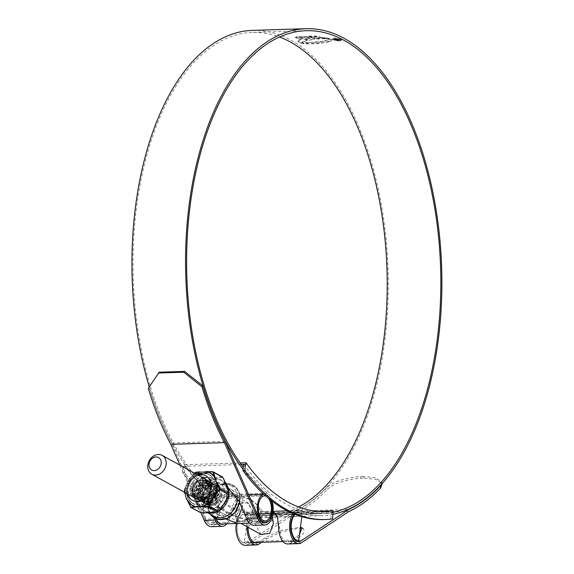 <?xml version="1.0" encoding="UTF-8"?>
<svg xmlns="http://www.w3.org/2000/svg" width="574" height="574" viewBox="0 0 574 574"><rect width="100%" height="100%" fill="white"/><g stroke="black" fill="none" stroke-linecap="round" stroke-linejoin="round"><path stroke-width="0.43" stroke-dasharray="2.87 2.15" d="M323.915 519.556A247.552 130.083 88.2 0 0 330.803 518.989L332.518 518.939M241.267 464.517L183.501 466.325L184.111 464.718L240.169 462.96M184.111 464.718A239.58 125.893 88.2 0 0 263.466 513.472A239.58 125.893 88.2 0 0 271.272 512.761L317.544 511.312M330.803 518.989L331.607 512.883L333.322 512.833M243.706 464.438A241.597 126.954 -91.8 0 0 323.729 513.601A241.597 126.954 -91.8 0 0 331.607 512.883L271.402 514.77L271.272 512.761M272.32 520.819L273.124 514.72A241.597 126.954 -91.8 0 1 265.245 515.43A241.597 126.954 -91.8 0 1 185.223 466.267L184.419 472.373A247.552 130.083 88.2 0 0 265.432 521.386A247.552 130.083 88.2 0 0 272.32 520.819L270.598 520.876L271.402 514.77M183.501 466.325L182.697 472.431A247.552 130.083 88.2 0 0 263.717 521.443A247.552 130.083 88.2 0 0 270.598 520.876M184.419 472.373L182.697 472.431M272.32 516.335L271.387 515.581L262.124 516.306L255.1 524.213L261.005 534.423M301.838 516.686L301.917 516.076A1.657 0.868 88.2 0 0 301.386 514.096A14.199 7.462 88.2 0 0 298.207 512.876A14.199 7.462 88.2 0 0 295.043 514.361M301.386 514.096L247.071 515.796A14.199 7.462 88.2 0 0 243.893 514.584A14.199 7.462 88.2 0 0 236.868 527.8A14.199 7.462 88.2 0 0 243.512 542.796L254.124 542.466M298.774 539.926L244.459 541.626L247.595 517.777L301.917 516.076M247.071 515.796A1.657 0.868 -91.8 0 1 247.595 517.777M244.459 541.626A1.657 0.868 -91.8 0 1 243.663 542.817A1.657 0.868 -91.8 0 1 243.512 542.796M211.397 526.667A16.546 8.696 88.2 0 0 219.333 514.785A16.546 8.696 88.2 0 0 214.037 494.982A241.597 126.954 -91.8 0 1 136.712 205.865A241.597 126.954 -91.8 0 1 252.546 32.395A241.597 126.954 -91.8 0 1 279.524 37.009M298.652 506.964A241.597 126.954 -91.8 0 1 267.678 515.359A241.597 126.954 -91.8 0 1 245.679 512.424A16.546 8.696 88.2 0 0 244.172 512.223A16.546 8.696 88.2 0 0 236.316 523.531M333.286 512.216A241.597 126.954 -91.8 0 1 321.297 513.673A241.597 126.954 -91.8 0 1 299.291 510.738A16.546 8.696 88.2 0 0 297.784 510.537A16.546 8.696 88.2 0 0 293.013 513.522M272.155 501.217A16.546 8.696 88.2 0 0 267.649 493.303A241.597 126.954 -91.8 0 1 243.326 467.329M226.838 523.832A16.546 8.696 88.2 0 0 229.593 518.25L230.777 514.426L237.873 500.528L243.62 497.758L251.606 500.04L258.286 505.651L261.507 513.465L261.113 517.26A16.546 8.696 -91.8 0 1 253.966 525.332M223.989 523.919A14.529 7.634 88.2 0 0 228.524 517.662L229.744 513.859C232.613 503.936 236.187 497.981 240.456 495.993L249.834 499.057L256.937 504.804L260.474 512.898L260.044 516.672A14.529 7.634 -91.8 0 1 253.902 523.316A14.529 7.634 -91.8 0 1 247.674 517.827L243.039 507.294L236.316 495.965L224.125 484.894L213.858 482.999L208.477 489.471L211.512 508.284L216.154 518.817A14.529 7.634 88.2 0 0 216.204 518.939M268.79 520.805A14.529 7.634 88.2 0 0 271.918 512.539A14.529 7.634 88.2 0 0 267.269 495.147A243.62 128.016 -91.8 0 1 243.053 469.389M225.187 441.334L171.576 443.013L205.105 519.161A14.529 7.634 88.2 0 0 211.332 524.65A14.529 7.634 88.2 0 0 218.299 514.218A14.529 7.634 88.2 0 0 213.65 496.833A243.62 128.016 -91.8 0 1 149.24 386.876M252.481 30.379A243.62 128.016 -91.8 0 1 384.544 342.456A243.62 128.016 -91.8 0 1 267.742 517.375A243.62 128.016 -91.8 0 1 245.557 514.412A14.529 7.634 88.2 0 0 244.23 514.239A14.529 7.634 88.2 0 0 237.055 528.998A14.529 7.634 88.2 0 0 245.141 543.284A14.529 7.634 88.2 0 0 247.466 542.509L295.151 511.125A243.95 128.189 88.2 0 0 326.599 487.728L327.223 489.414C334.355 482.533 350.843 478.565 361.261 478.364L360.644 476.678C350.147 476.886 333.752 480.854 326.599 487.728M308.346 42.62L302.577 42.562L302.512 43L308.532 43.832L325.02 42.44L331.277 40.546L331.514 39.742L329.053 38.881L327.941 39.843L322.366 41.314L308.346 42.62L319.223 42.096L325.63 40.926L327.941 39.843M302.577 42.562L302.469 43.315L302.577 42.562M329.053 38.881L331.471 40.065L331.234 40.862L331.514 39.742L331.234 40.862L329.067 41.536M295.574 37.052L297.49 36.836L307.205 40.245L301.852 42.117L301.537 43.129L297.906 41.321L298.186 40.704L301.393 39.498L295.675 37.489L295.574 37.052L295.632 37.812L295.574 37.052M298.186 40.704L297.87 41.644L298.186 40.704M301.328 42.741L301.278 43.158L301.328 42.741M298.946 36.693L308.597 36.506L314.05 38.264L314.373 39.039L314.853 38.838L314.337 39.355L308.468 40.302L305.361 38.781L310.383 38.106L307.391 37.095L301.96 37.604L298.946 36.693L301.96 37.604M305.361 38.781L308.511 39.979L314.337 39.355L314.05 38.264M308.719 36.112L311.431 36.033L314 36.765L316.561 36.7L314.071 35.99L317.444 36.205L324.303 38.436L316.783 37.662L319.438 38.616L316.984 38.788L308.719 36.112L316.984 38.788M322.272 37.475L324.992 38.451M323.973 37.532L326.778 38.53M329.971 38.867L325.81 37.662L330.66 39.376L327.646 37.934M340.906 39.262L334.463 38.071L332.159 38.774L332.82 39.52L339.248 40.797L341.559 40.029L340.906 39.262L341.516 40.345L339.248 40.797M333.128 514.282A243.62 128.016 -91.8 0 1 321.361 515.696A243.62 128.016 -91.8 0 1 299.169 512.733A14.529 7.634 88.2 0 0 297.849 512.56A14.529 7.634 88.2 0 0 294.527 514.153M258.178 542.365A14.529 7.634 88.2 0 0 258.508 542.157L265.102 537.824L280.356 530.519L300.446 527.233M299.456 534.774L290.035 541.174A14.529 7.634 -91.8 0 1 287.71 541.949A14.529 7.634 -91.8 0 1 279.617 527.463L276.202 513.594L275.391 513.314M347.952 509.468L295.151 511.125M245.557 514.412L272.887 513.558L267.269 513.515L254.949 516.851L248.119 527.319M228.287 488.201L222.332 483.904L212.064 482.017L206.683 488.488L209.725 507.301L214.489 518.121M239.695 503.089L238.375 500.7M179.992 465.205L200.864 512.604M273.059 512.094L257.769 514.046L250.573 518.867L247.071 526.738M302.649 528.331L303.703 528.754L303.847 533.181L298.415 537.824L290.415 543.083A16.546 8.696 -91.8 0 1 287.775 543.965M245.206 545.3A16.546 8.696 88.2 0 0 247.853 544.417L295.488 513.07A245.966 129.25 88.2 0 0 327.223 489.414M261.658 542.251L266.896 538.807L280.686 532.033L300.353 527.965M349.107 511.384L295.488 513.07M381.358 484.42L381.531 481.794L375.044 477.618L363.6 476.585L364.217 478.271L361.261 478.364M364.217 478.271L375.683 479.312L382.162 483.523M363.6 476.585L360.644 476.678M148.286 388.361L159.177 372.203M149.24 387.536A243.95 128.189 88.2 0 0 171.576 443.013M339.205 41.113L332.776 39.836L332.124 39.089L334.42 38.393L340.863 39.577M333.365 39.814L338.861 40.905L340.841 40.252L340.282 39.599L334.778 38.58L332.805 39.183L333.365 39.814L332.848 38.867L334.821 38.257L340.325 39.283L340.877 39.929L338.897 40.582L333.408 39.498M307.162 40.56L301.809 42.433L301.493 43.452L297.87 41.644L298.143 41.027L301.357 39.814L295.632 37.812L295.531 37.367L297.447 37.152L307.205 40.245M314.007 38.587L306.215 36.528L298.903 37.016M301.924 37.92L307.348 37.418L310.347 38.422L305.318 39.097M316.941 39.104L319.395 38.932L316.74 37.984L324.26 38.759L317.4 36.521L314.035 36.306L316.518 37.023L313.956 37.088L311.388 36.356L308.683 36.427M324.956 38.767L322.229 37.798M326.735 38.845L323.93 37.855M329.928 39.183L325.767 37.977L327.603 38.257M329.031 41.852L317.587 43.689L304.708 43.976L302.893 43.588L302.534 42.885L308.31 42.942M329.017 39.197L327.905 40.158M337.871 40.316L335.116 39.936L338.179 40.524L338.99 39.341L335.41 38.609L334.398 39.19L335.008 39.032L335.037 39.484L334.355 39.506L334.183 38.924L334.355 39.506L335.374 38.924L339.421 40.158L338.99 39.341L338.222 40.202L335.159 39.62L337.914 39.993L338.316 39.369L338.66 40.072L335.08 39.168L335.797 38.838L338.316 39.369L337.914 39.993M214.023 516.234A17.507 14.221 118.9 0 1 207.436 504.496A17.507 14.221 118.9 0 1 207.587 501.367A17.507 14.221 118.9 0 1 217.481 486.264A17.507 14.221 118.9 0 1 230.927 485.568A17.507 14.221 118.9 0 1 237.485 499.236M221.478 495.025A10.755 8.739 -61.1 0 0 217.524 485.891A10.755 8.739 -61.1 0 0 203.182 495.599A10.755 8.739 -61.1 0 0 207.142 504.733A10.755 8.739 -61.1 0 0 221.478 495.025M222.131 506.046L229.514 498.297L238.813 497.622L240.427 505.472L237.026 515.409L228.43 516.464L222.131 506.046M253.242 512.532L246.949 502.106L238.353 503.168L234.945 513.106L236.56 520.948L245.866 520.281L253.242 512.532M216.936 513.665A12.542 6.594 88.2 0 0 210.134 497.601A12.542 6.594 88.2 0 0 204.122 506.605A12.542 6.594 88.2 0 0 210.923 522.677A12.542 6.594 88.2 0 0 216.936 513.665M268.51 498.318A12.542 6.594 88.2 0 0 266.035 496.209M241.998 508.012L242.508 504.912L241.396 495.118L239.48 495.671L233.654 495.211L222.977 498.447L218.364 505.665L220.208 513.213L227.691 519.987M203.275 506.139A14.199 7.462 88.2 0 0 210.974 524.327A14.199 7.462 88.2 0 0 217.783 514.132A14.199 7.462 88.2 0 0 210.084 495.943A14.199 7.462 88.2 0 0 203.275 506.139M235.792 513.572L237.794 521.63L247.057 520.898L254.088 512.998L248.176 502.788L239.487 503.829L235.792 513.572M212.093 502.214A14.199 11.53 -61.1 0 0 217.309 514.268A14.199 11.53 -61.1 0 0 236.237 501.454A14.199 11.53 -61.1 0 0 231.021 489.4A14.199 11.53 -61.1 0 0 212.093 502.214M270.691 500.076A14.199 7.462 88.2 0 0 264.399 494.243A14.199 7.462 88.2 0 0 263.889 494.293M187.024 489.507A16.445 13.36 118.9 0 1 207.171 473.887A16.445 13.36 118.9 0 1 214.985 488.632A16.445 13.36 118.9 0 1 205.736 502.788A16.445 13.36 118.9 0 1 191.465 502.386A16.445 13.36 118.9 0 1 187.024 489.507M197.018 498.806A10.511 8.538 118.9 0 1 196.229 498.433L197.018 498.806C194.141 496.991 193.216 494.013 194.249 489.866L196.408 486.07L195.017 490.009L195.009 492.334C195.425 501.698 209.087 498.878 209.862 489.285C211.993 476.822 193.912 477.482 192.541 489.543L192.649 493.769L192.469 489.572L196.215 482.469L203.117 479.419L206.97 480.359L209.237 482.282L211.11 489.435L207.745 496.747L201.23 500.004L197.592 499.186L195.49 497.357L194.005 490.411L197.75 483.308L204.653 480.266L208.506 481.206L210.773 483.129L212.638 490.275L209.28 497.593L202.758 500.851L199.128 500.033L197.026 498.196L195.533 491.258L199.286 484.155L206.181 481.112L210.041 482.052L212.301 483.968L214.174 491.122L210.809 498.44L204.294 501.69L200.663 500.88L198.554 499.043L197.069 492.105L200.814 485.001L207.716 481.959L211.569 482.892L213.837 484.815L215.709 491.968L212.344 499.28L205.829 502.537L202.192 501.719L200.089 499.889L198.604 492.951L202.349 485.848L209.252 482.806L213.105 483.739L215.372 485.661L217.245 492.815L213.88 500.126L207.365 503.384L203.727 502.566L201.625 500.736L200.139 493.798L203.885 486.695L210.78 483.645L214.64 484.585L216.907 486.508L218.773 493.654L215.408 500.973L208.893 504.23L205.262 503.412L203.16 501.583L201.668 494.637L205.42 487.534L212.315 484.492L216.168 485.432L218.436 487.355L220.308 494.501L216.943 501.82L210.428 505.07L206.791 504.259L204.688 502.422L203.203 495.484L203.426 494.401A10.511 8.538 -61.1 0 0 203.232 495.498A10.511 8.538 -61.1 0 0 204.366 501.748L206.984 504.367L210.622 505.177L217.137 501.92L220.502 494.609L218.629 487.455L216.362 485.532L212.509 484.599L205.607 487.642L201.861 494.745L203.347 501.683L205.449 503.52L209.087 504.331L215.602 501.08L218.967 493.762L217.094 486.616L214.827 484.693L210.974 483.753L204.079 486.795L200.326 493.898L201.818 500.844L203.921 502.673L207.551 503.491L214.066 500.234L217.431 492.915L215.566 485.769L213.298 483.846L209.438 482.906L202.543 485.956L198.798 493.059L200.283 499.997L202.385 501.827L206.023 502.645L212.538 499.387L215.903 492.076L214.03 484.922L211.763 482.999L207.91 482.06L201.008 485.109L197.262 492.212L198.748 499.15L200.85 500.98L204.488 501.798L211.002 498.541L214.367 491.229L212.495 484.076L210.228 482.153L206.375 481.22L199.472 484.262L195.727 491.366L197.212 498.304L199.322 500.141L202.952 500.951L209.467 497.694L212.832 490.383L210.959 483.229L208.699 481.306L204.839 480.373L197.944 483.416L194.191 490.519L195.684 497.457L197.786 499.294L201.417 500.105L207.939 496.854L211.297 489.536L209.431 482.39L207.164 480.467L203.304 479.527L196.408 482.569L192.663 489.672L194.148 496.618L196.251 498.447A10.511 8.538 118.9 0 1 192.649 493.769M191.917 489.428A10.834 8.797 -61.1 0 0 199.766 499.531A10.834 8.797 -61.1 0 0 210.342 488.847A10.834 8.797 -61.1 0 0 202.5 478.745A10.834 8.797 -61.1 0 0 191.917 489.428M221.542 495.025A10.834 8.797 118.9 0 1 210.967 505.701A10.834 8.797 118.9 0 1 203.117 495.599A10.834 8.797 118.9 0 1 213.7 484.922A10.834 8.797 118.9 0 1 221.542 495.025M203.426 494.401L203.268 495.462C203.232 501.016 205.636 503.484 210.464 502.86L207.042 502.164L205.492 500.915L203.806 494.975C204.861 483.495 221.794 483.258 220.086 494.752C219.67 503.685 207.982 508.586 204.366 501.748M186.672 484.513A18.382 14.931 -61.1 0 0 185.366 489.55A18.382 14.931 -61.1 0 0 185.352 494.551L184.175 490.21L187.354 483.437M212.674 471.728L221.873 476.764C217.281 477.482 211.684 477.654 205.083 477.288L204.057 477.934C201.531 484.018 198.016 489.572 193.495 494.601L193.338 495.836L193.754 495.714L205.169 477.697L222.698 477.518L221.873 476.764A0.517 0.373 -98.5 0 1 222.174 477.166M218.228 511.491L217.603 511.886C212.932 512.647 207.264 512.826 200.599 512.417L200.068 512.058C198.927 507.194 196.825 501.748 193.754 495.714M206.992 471.814L203.454 471.498L199.608 472.029A18.382 14.931 -61.1 0 0 191.25 477.288L188.753 480.747L191.25 477.288M186.923 489.586A16.711 13.575 -61.1 0 0 193.065 503.771A16.711 13.575 -61.1 0 0 215.336 488.696A16.711 13.575 -61.1 0 0 209.194 474.504A16.711 13.575 -61.1 0 0 186.923 489.586M208.685 488.101A10.511 8.538 118.9 0 1 194.679 497.579A10.511 8.538 118.9 0 1 190.812 488.661A10.511 8.538 118.9 0 1 204.825 479.175A10.511 8.538 118.9 0 1 208.685 488.101M189.958 488.187A10.511 8.538 -61.1 0 0 193.818 497.106A10.511 8.538 -61.1 0 0 207.831 487.627A10.511 8.538 -61.1 0 0 203.964 478.702A10.511 8.538 -61.1 0 0 189.958 488.187M185.696 496.022L185.345 494.738A18.633 15.139 118.9 0 1 185.359 489.672A18.633 15.139 118.9 0 1 186.679 484.571L184.276 489.687L193.854 494.967M185.352 494.551L184.749 492.714M188.085 501.841L186.428 498.383L188.05 501.547A18.382 14.931 -61.1 0 0 191.027 504.481L188.05 501.547M194.966 472.811L191.321 477.238A18.633 15.139 118.9 0 1 199.802 471.907L199.608 472.029M198.618 472.022L206.145 471.541M188.114 501.741L187.483 500.664M194.909 472.876L195.964 472.259L205.169 477.697M190.604 478.3L194.93 472.911L204.545 478.092M222.698 477.518C225.819 483.473 227.921 488.919 229.012 493.862L229.026 494.221M187.196 483.358L184.125 490.67L193.338 495.836L199.573 511.979L200.441 512.568M190.446 506.95L200.068 512.058M184.519 492.262L184.175 490.44L184.649 492.334M184.276 489.687L184.175 490.44M187.612 501.073L184.792 493.26M185.567 495.721L185.424 489.622L186.729 484.571L190.432 478.25M210.464 502.86L215.372 500.212L218.077 494.236L216.513 488.395L214.654 486.824L211.497 486.049L205.844 488.503L202.751 494.271L203.928 499.904L205.628 501.389L208.57 502.042L213.837 499.373L216.542 493.396L214.985 487.548L213.119 485.977L209.962 485.202L204.308 487.663L201.223 493.425L202.392 499.057L204.093 500.542L207.035 501.195L212.301 498.526L215.006 492.549L213.449 486.702L211.591 485.13L208.427 484.356L202.773 486.817L199.687 492.578L200.864 498.21L202.557 499.696L205.499 500.349L210.773 497.68L213.478 491.703L211.914 485.862L210.055 484.284L206.891 483.509L201.237 485.97L198.152 491.739L199.329 497.371L201.029 498.849L203.964 499.502L209.237 496.833L211.942 490.856L210.385 485.016L208.52 483.437L205.363 482.662L199.709 485.123L196.617 490.892L197.793 496.524L199.494 498.01L202.435 498.663L207.702 495.986L210.407 490.009L208.85 484.169L206.984 482.598L203.827 481.823L198.173 484.277L195.088 490.045L195.009 492.334M205.492 500.915L206.97 502.128L209.912 502.781L215.178 500.112L217.883 494.135L216.326 488.287L214.461 486.716L211.304 485.941L205.65 488.402L202.565 494.164L203.734 499.796L205.435 501.281L208.376 501.934L213.643 499.265L216.348 493.288L214.791 487.441L212.932 485.869L209.768 485.095L204.114 487.556L201.029 493.317L202.206 498.95L203.899 500.435L206.841 501.088L212.115 498.419L214.82 492.442L213.255 486.601L211.397 485.023L208.233 484.248L202.579 486.709L199.494 492.478L200.67 498.11L202.371 499.588L205.305 500.248L210.579 497.572L213.284 491.595L211.727 485.755L209.862 484.176L206.705 483.408L201.051 485.862L197.958 491.631L199.135 497.263L200.835 498.749L203.777 499.402L209.044 496.725L211.749 490.748L210.192 484.908L208.326 483.337L205.169 482.562L199.515 485.023L196.43 490.784L197.607 496.417L199.3 497.902L202.242 498.555L207.515 495.886L210.213 489.909L208.656 484.061L206.798 482.49L203.634 481.715L197.98 484.176L196.408 486.07M283.054 541.562L296.693 541.131M299.291 510.738L245.679 512.424M267.649 493.303L214.037 494.982M258.716 517.483L247.674 517.827M216.154 518.817L205.105 519.161M267.269 495.147L213.65 496.833M299.169 512.733L275.556 513.472M258.508 542.157L247.466 542.509M298.38 540.909L290.035 541.174M301.465 542.739L290.415 543.083M258.896 544.073L247.853 544.417M296.629 536.834L298.415 537.824M278.548 526.875L279.617 527.463M265.102 537.824L266.896 538.807M260.044 516.672L261.113 517.26M228.524 517.662L229.593 518.25M209.725 507.301L211.512 508.284M241.245 506.311L243.039 507.294M239.702 501.346A18.275 14.845 118.9 0 1 221.858 519.362A18.275 14.845 118.9 0 1 208.627 502.322A18.275 14.845 118.9 0 1 226.472 484.305A18.275 14.845 118.9 0 1 239.702 501.346M239.681 501.052A18.842 15.311 -61.1 0 0 218.285 485.798A18.842 15.311 -61.1 0 0 207.63 502.056A18.842 15.311 -61.1 0 0 207.465 505.421A18.842 15.311 -61.1 0 0 210.242 514.153M218.68 511.068A17.507 14.221 118.9 0 1 216.061 512.238M208.735 512.761A17.507 14.221 118.9 0 1 205.571 511.578A17.507 14.221 118.9 0 1 199.135 496.711A17.507 14.221 118.9 0 1 222.475 480.912A17.507 14.221 118.9 0 1 225.726 483.559M224.405 494.931A14.199 11.53 118.9 0 1 210.536 508.93A14.199 11.53 118.9 0 1 200.254 495.692A14.199 11.53 118.9 0 1 214.124 481.694A14.199 11.53 118.9 0 1 224.405 494.931M229.069 493.64A17.507 14.221 118.9 0 1 229.04 494.408M208.778 488.826A9.141 7.426 -61.1 0 0 202.156 480.302A9.141 7.426 -61.1 0 0 193.23 489.313A9.141 7.426 -61.1 0 0 199.845 497.837A9.141 7.426 -61.1 0 0 208.778 488.826M193.302 489.249A8.933 7.254 118.9 0 1 205.205 481.184A8.933 7.254 118.9 0 1 208.491 488.768A8.933 7.254 118.9 0 1 196.588 496.833A8.933 7.254 118.9 0 1 193.302 489.249M192.103 488.689A9.141 7.426 118.9 0 1 201.036 479.677A9.141 7.426 118.9 0 1 207.652 488.201A9.141 7.426 118.9 0 1 198.726 497.22A9.141 7.426 118.9 0 1 192.103 488.689M207.58 488.266A8.933 7.254 -61.1 0 0 204.301 480.682A8.933 7.254 -61.1 0 0 192.39 488.747A8.933 7.254 -61.1 0 0 195.677 496.331A8.933 7.254 -61.1 0 0 207.58 488.266M187.971 488.818A14.006 11.372 118.9 0 1 201.646 475.014A14.006 11.372 118.9 0 1 211.784 488.072A14.006 11.372 118.9 0 1 198.109 501.877A14.006 11.372 118.9 0 1 187.971 488.818M227.254 494.824A17.586 14.285 -61.1 0 0 214.518 478.422A17.586 14.285 -61.1 0 0 197.341 495.764A17.586 14.285 -61.1 0 0 210.077 512.166A17.586 14.285 -61.1 0 0 227.254 494.824M197.592 495.771A17.335 14.077 118.9 0 1 214.518 478.687A17.335 14.077 118.9 0 1 227.067 494.853A17.335 14.077 118.9 0 1 210.141 511.936A17.335 14.077 118.9 0 1 197.592 495.771M187.318 493.805A14.006 11.372 118.9 0 1 186.981 488.28A14.006 11.372 118.9 0 1 197.707 474.971M187.842 488.754A14.006 11.372 -61.1 0 0 197.98 501.812A14.006 11.372 -61.1 0 0 211.662 488.008A14.006 11.372 -61.1 0 0 201.517 474.942A14.006 11.372 -61.1 0 0 187.842 488.754M199.336 471.821L200.742 471.763M202.263 471.584L206.109 471.577M190.274 478.594L191.329 477.303L199.702 472.043L202.285 471.584M199.156 471.864L201.094 471.706M263.466 513.472L325.386 511.527M323.729 513.601L265.245 515.43M265.432 521.386L263.717 521.443M196.853 499.064L240.987 523.388M298.207 512.876L275.663 513.587M272.865 513.673L243.893 514.584M296.736 541.153L283.075 541.583M254.167 542.487L243.663 542.817M207.243 480.223L271.387 515.581M306.157 30.716L252.546 32.395M321.297 513.673L267.678 515.359M264.951 522.971L253.902 523.316M222.382 524.299L211.332 524.65M321.361 515.696L267.742 517.375M267.269 513.515L244.23 514.239M256.191 542.939L245.141 543.284M297.849 512.56L274.81 513.278M298.76 541.605L287.71 541.949M297.784 510.537L287.337 510.867M273.124 511.312L244.172 512.223M301.91 527.764L303.703 528.754M274.429 512.618L276.202 513.594M249.834 499.057L251.606 500.04M222.332 483.904L224.125 484.894M381.531 481.794L382.155 483.48M210.199 514.125L207.436 504.496M230.927 485.568L222.475 480.912C214.956 477.267 208.032 480.897 205.212 483.774C201.567 487.154 199.386 491.294 198.669 496.187C198.324 503.886 200.627 509.016 205.571 511.578L207.745 512.776M238.813 497.622L217.524 485.891M264.456 495.9L210.134 497.601M263.322 522.692L249.432 523.122M220.753 524.019L210.974 524.327M248.176 502.788L246.949 502.106M217.309 514.268L225.962 519.032M231.021 489.4L241.396 495.118M237.794 521.63L236.56 520.948M264.399 494.243L263.853 494.264M248.707 494.738L240.836 494.982M233.654 495.211L210.084 495.943M265.238 520.97L210.923 522.677M228.43 516.464L207.142 504.733M217.481 486.264L218.285 485.798C229.277 478.788 242.3 488.036 240.018 501.246M205.205 481.184C199.451 479.448 195.49 482.146 193.33 489.278C192.699 492.004 193.782 494.515 196.588 496.833L195.677 496.331C201.431 498.074 205.392 495.376 207.551 488.237C207.867 484.7 206.784 482.182 204.301 480.682L205.205 481.184M207.171 473.887C196.624 472.323 189.829 477.425 186.794 489.191C186.177 494.723 187.734 499.122 191.465 502.386M195.11 473.543L188.25 480.015L184.878 488.94L184.728 492.377M209.194 474.504C200.491 469.252 187.59 477.977 186.543 489.156C186.227 496.503 188.401 501.375 193.065 503.771M193.818 497.106L194.679 497.579M208.706 472.402L204.459 471.505M203.964 478.702L204.825 479.175M222.31 476.858L222.791 477.374M187.246 483.423L187.447 483.057M204.488 471.505L206.209 471.527M190.532 478.235L194.895 472.804"/><path stroke-width="0.86" d="M244.617 470.486A247.552 130.083 88.2 0 0 325.63 519.499A247.552 130.083 88.2 0 0 332.518 518.939L333.193 510.817A239.58 125.893 -91.8 0 1 325.386 511.527A239.58 125.893 -91.8 0 1 246.024 462.773L244.617 470.486L242.902 470.544A247.552 130.083 88.2 0 0 323.915 519.556L325.63 519.499M242.902 470.544L243.706 464.438L245.421 464.38M240.169 462.96L246.024 462.773M243.706 464.438L241.267 464.517M317.544 511.312L333.193 510.817M149.061 463.964A7.118 5.783 -61.1 0 0 154.212 470.601A7.118 5.783 -61.1 0 0 161.165 463.584A7.118 5.783 -61.1 0 0 156.006 456.947A7.118 5.783 -61.1 0 0 149.061 463.964M166.116 464.51A10.755 8.739 118.9 0 1 151.78 474.217A10.755 8.739 118.9 0 1 147.827 465.084A10.755 8.739 118.9 0 1 162.162 455.376A10.755 8.739 118.9 0 1 166.116 464.51M240.987 523.388L261.005 534.423L269.694 533.382L273.389 523.639L272.32 516.335M295.043 514.361A14.199 7.462 88.2 0 0 291.327 529.242A14.199 7.462 88.2 0 0 297.834 541.095A1.657 0.868 88.2 0 0 297.985 541.117A1.657 0.868 88.2 0 0 298.774 539.926L301.838 516.686M279.524 37.009A241.597 126.954 -91.8 0 1 383.511 341.889A241.597 126.954 -91.8 0 1 298.652 506.964M243.326 467.329A241.597 126.954 -91.8 0 1 190.331 204.186A241.597 126.954 -91.8 0 1 306.157 30.716A241.597 126.954 -91.8 0 1 437.13 340.21A241.597 126.954 -91.8 0 1 333.286 512.216M201.897 386.675L183.702 372.217L184.649 371.4L202.852 385.857L201.897 386.675A245.966 129.25 88.2 0 0 224.42 442.662L257.92 518.738A16.546 8.696 88.2 0 0 265.016 524.988A16.546 8.696 88.2 0 0 272.944 513.106A16.546 8.696 88.2 0 0 272.155 501.217M265.016 524.988L253.966 525.332A16.546 8.696 -91.8 0 1 246.87 519.083L239.695 503.089M202.852 385.857A243.95 128.189 88.2 0 0 225.187 441.334L258.716 517.483A14.529 7.634 88.2 0 0 264.951 522.971A14.529 7.634 88.2 0 0 268.79 520.805M216.204 518.939A14.529 7.634 88.2 0 0 222.382 524.299A14.529 7.634 88.2 0 0 223.989 523.919M243.053 469.389A243.62 128.016 -91.8 0 1 189.298 203.612A243.62 128.016 -91.8 0 1 306.1 28.7A243.62 128.016 -91.8 0 1 438.163 340.777A243.62 128.016 -91.8 0 1 333.128 514.282M149.24 386.876A243.62 128.016 -91.8 0 1 135.679 205.298A243.62 128.016 -91.8 0 1 252.481 30.379L306.1 28.7M300.446 527.233L301.91 527.764L299.456 534.774M294.527 514.153A14.529 7.634 88.2 0 0 290.975 530.598A14.529 7.634 88.2 0 0 298.76 541.605A14.529 7.634 88.2 0 0 301.077 540.83L348.77 509.447L347.952 509.468M248.119 527.319L248.097 528.446A14.529 7.634 88.2 0 0 256.191 542.939A14.529 7.634 88.2 0 0 258.178 542.365M275.391 513.314L272.887 513.543L275.556 513.472M214.489 518.121L215.35 520.066A16.546 8.696 88.2 0 0 222.447 526.322A16.546 8.696 88.2 0 0 226.838 523.832M238.375 500.7L228.287 488.201M224.42 442.662L170.801 444.341L179.992 465.205M200.864 512.604L204.301 520.417A16.546 8.696 88.2 0 0 211.397 526.667L222.447 526.322M247.071 526.738L247.028 527.858A16.546 8.696 88.2 0 0 256.255 544.956A16.546 8.696 88.2 0 0 258.896 544.073L261.658 542.251M293.013 513.522A16.546 8.696 88.2 0 0 290.143 532.177A16.546 8.696 88.2 0 0 298.824 543.621L287.775 543.965A16.546 8.696 -91.8 0 1 278.548 526.875L277.551 517.317L274.429 512.618L273.059 512.094M298.824 543.621A16.546 8.696 88.2 0 0 301.465 542.739L349.107 511.384A245.966 129.25 88.2 0 0 380.835 487.735L380.21 486.042L381.358 484.42M236.316 523.531A16.546 8.696 88.2 0 0 245.206 545.3L256.255 544.956M300.353 527.965L302.649 528.331M382.162 483.523L380.835 487.735M348.77 509.447A243.95 128.189 88.2 0 0 380.21 486.042M184.649 371.4L159.177 372.203L148.286 388.361A245.966 129.25 88.2 0 0 170.801 444.341M183.702 372.217L158.23 373.021M237.485 499.236A17.507 14.221 118.9 0 1 237.363 500.435A17.507 14.221 118.9 0 1 214.023 516.234L207.745 512.776M266.035 496.209A12.542 6.594 88.2 0 0 264.456 495.9A12.542 6.594 88.2 0 0 258.436 504.905A12.542 6.594 88.2 0 0 265.238 520.97A12.542 6.594 88.2 0 0 271.251 511.965A12.542 6.594 88.2 0 0 268.51 498.318M263.889 494.293A14.199 7.462 88.2 0 0 257.597 504.438A14.199 7.462 88.2 0 0 265.288 522.627A14.199 7.462 88.2 0 0 272.098 512.431A14.199 7.462 88.2 0 0 270.691 500.076M225.962 519.032L235.892 522.907L241.998 508.012M213.937 476.578L214.324 476.52L212.753 471.735L207.185 471.677A18.633 15.139 118.9 0 1 214.324 476.52L217.065 483.617A18.633 15.139 118.9 0 1 217.051 488.682A18.633 15.139 118.9 0 1 215.731 493.791L219.505 488.976L217.065 483.617L216.635 483.573L215.838 479.893L213.937 476.578A18.382 14.931 -61.1 0 0 208.706 472.402A18.382 14.931 -61.1 0 0 206.891 471.806M225.726 483.559A17.507 14.221 118.9 0 1 229.069 493.64L228.918 494.616C226.378 500.786 222.82 506.411 218.228 511.491L217.603 511.886M215.315 493.611L215.731 493.791L215.372 495.089L211.089 501.116A18.633 15.139 118.9 0 1 202.608 506.447L195.225 506.677L198.812 506.777L202.378 506.096A18.382 14.931 -61.1 0 0 210.737 500.837L213.514 497.536L215.315 493.611A18.382 14.931 -61.1 0 0 216.62 488.574A18.382 14.931 -61.1 0 0 216.635 483.573M212.595 471.885L206.992 471.814M208.025 506.605L208.649 506.211L209.137 506.361L208.111 507.014L208.025 506.605L202.378 506.096M208.649 506.211L211.089 501.116L210.737 500.837M187.562 500.858L190.489 506.777L191.02 507.136L195.225 506.677A18.633 15.139 118.9 0 1 188.085 501.841L188.114 501.741M222.791 477.374C225.474 482.304 227.569 487.728 229.069 493.633L228.983 493.489C227.892 488.675 225.819 483.294 222.741 477.353L213.621 472.323L215.099 477.532M228.918 494.616L228.983 493.489L219.856 488.46L219.691 489.701L215.372 495.089M229.069 493.633L228.947 494.695C226.393 500.844 222.841 506.447 218.299 511.499L218.263 511.391C222.755 506.397 226.271 500.844 228.818 494.723L219.34 489.335M218.228 511.491L217.374 512.058A0.517 0.373 -98.5 0 1 217.23 512.037L218.263 511.391L209.137 506.361L212.115 500.227M217.546 511.958A0.517 0.373 -98.5 0 1 217.374 512.058C212.724 512.783 207.092 512.955 200.477 512.589L200.441 512.568C207.006 512.934 212.602 512.761 217.23 512.037L208.111 507.014L201.625 506.82M199.573 511.979L200.441 512.568L199.573 511.979M190.489 506.777L187.619 500.994M191.02 507.136A0.517 0.373 81.5 0 0 191.314 507.538L190.446 506.95M219.433 488.582L219.856 488.46L217.022 482.512M213.119 472.244L213.621 472.323L212.753 471.735M205.664 471.519L213.241 471.857L222.303 476.858M198.618 472.022L195.591 472.416A0.517 0.373 -98.5 0 1 195.82 472.244L195.82 472.244A0.517 0.373 -98.5 0 1 195.964 472.259L199.156 471.864M195.591 472.416L194.909 472.876M184.649 492.334L184.749 492.714M205.786 471.541L206.145 471.541M194.966 472.811L194.579 473.249M254.124 542.466L283.054 541.562M296.693 541.131L297.834 541.095M257.92 518.738L246.87 519.083M301.077 540.83L298.38 540.909M215.35 520.066L204.301 520.417M247.028 527.858L248.097 528.446M210.242 514.153A18.842 15.311 -61.1 0 0 227.254 518.214A18.842 15.311 -61.1 0 0 239.681 501.052M229.04 494.408A17.507 14.221 118.9 0 1 228.911 495.778A17.507 14.221 118.9 0 1 218.68 511.068M216.061 512.238A17.507 14.221 118.9 0 1 208.735 512.761M197.707 474.971A14.006 11.372 118.9 0 1 210.802 487.534A14.006 11.372 118.9 0 1 199.687 500.951A14.006 11.372 118.9 0 1 187.318 493.805M196.157 506.555L201.309 506.39M211.612 499.911L214.848 494.802M216.477 482.44L214.568 477.489M184.728 492.377L186.407 499.043L191.027 504.481A18.382 14.931 -61.1 0 0 195.095 506.318M196.452 506.986L191.314 507.538L200.441 512.568M151.78 474.217L196.853 499.064M275.663 513.587L272.865 513.673M297.985 541.117L296.736 541.153M283.075 541.583L254.167 542.487M162.162 455.376L207.243 480.223M287.337 510.867L273.124 511.312M240.018 501.246L235.828 511.606L227.419 518.48L217.747 519.434L210.199 514.125M265.288 522.627L263.322 522.692M249.432 523.122L220.753 524.019M263.853 494.264L248.707 494.738M208.706 472.402L195.11 473.543M200.477 512.589L190.884 507.445L187.554 500.944M199.336 471.821L195.82 472.244L194.529 473.22M184.792 493.26L184.519 492.262"/></g></svg>
